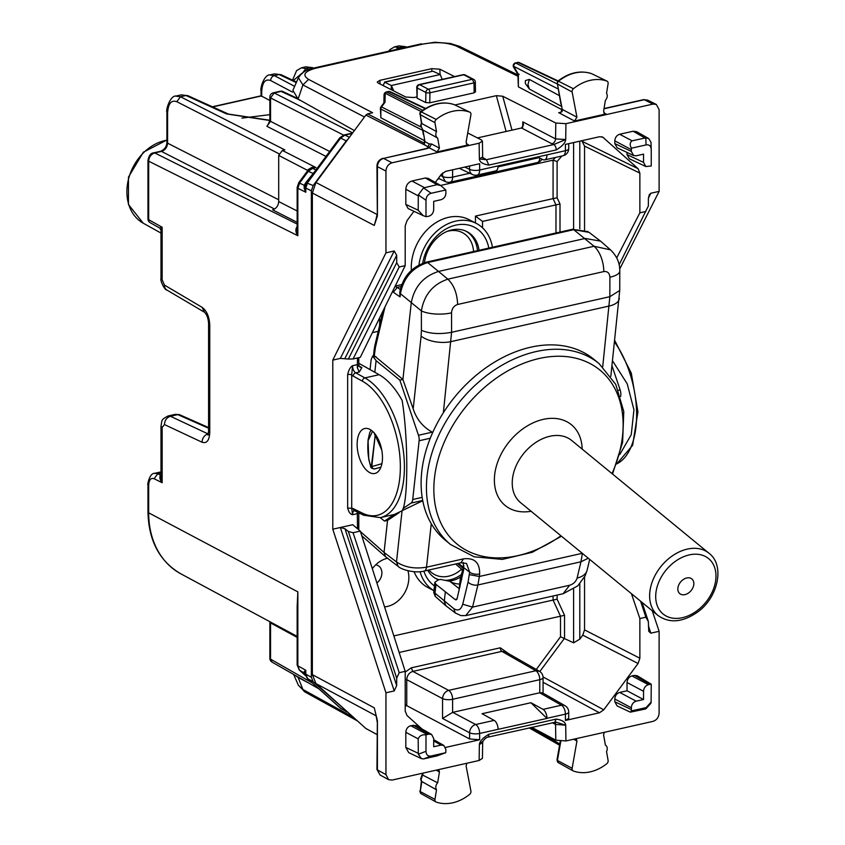 <?xml version="1.0" encoding="UTF-8"?>
<svg xmlns="http://www.w3.org/2000/svg" width="845" height="845" viewBox="0 0 845 845"><rect width="100%" height="100%" fill="white"/><g stroke="black" fill="none" stroke-linecap="round" stroke-linejoin="round"><path stroke-width="1.27" d="M269.861 114.656L241.923 118.11M269.861 100.492L261.063 95.823L212.37 106.776M181.21 94.872L187.865 95.665L181.221 94.872L175.94 96.055M294.641 86.359L274.382 75.627L269.703 74.962M308.224 69.723L305.879 68.54L310.675 67.452L305.879 66.818L313.601 68.086M394.361 46.908L399.041 47.573L405.632 46.697L399.02 45.862L405.568 47.394M274.393 73.906L281.089 74.719L274.477 73.885M302.214 73.483L305.879 68.54L301.38 67.832L296.584 70.631L292.571 80.127M175.665 96.129L180.481 96.752L186.016 95.506L226.587 113.927A4.394 3.391 -65.6 0 1 228.446 114.075L228.446 114.075A4.394 3.391 -65.6 0 1 228.509 114.107M166.909 142.372L166.909 112.406L167.585 113.209L167.585 143.175A4.394 1.5 0 0 1 166.909 142.372C166.655 146.681 164.543 149.649 160.561 151.287L161.479 151.424C165.166 150.178 167.204 147.421 167.585 143.175L278.702 199.779M147.97 160.36L148.678 161.194C149.016 156.927 151.044 154.17 154.762 152.934A4.394 2.271 -102.7 0 0 153.843 152.797L153.843 152.797A4.394 2.271 -102.7 0 0 153.801 152.808M307.971 170.363L308.129 169.581L312.069 167.342L311.456 168.271L315.988 167.585L282.367 150.452L278.702 155.395L278.702 201.575C278.332 205.831 276.294 208.588 272.586 209.824L297.155 222.341M282.367 150.452L284.807 149.903L180.481 96.752L176.816 101.706L278.977 153.748M348.14 139.002L346.239 140.883L340.641 138.084L307.559 182.763L305.795 188.034A4.394 1.5 0 0 1 305.119 187.389L305.795 192.237L305.795 188.034L311.361 190.822L313.157 185.562L346.239 140.883M311.361 190.822L311.361 677.278L313.157 681.735L348.14 712.536M297.155 229.745L297.852 235.723L297.852 188.277L305.795 192.237L304.168 188.414L304.211 185.287L298.729 182.742L297.155 187.463L297.852 188.277L299.626 182.995L308.267 171.324A4.394 0.539 36.5 0 0 307.379 171.07L311.668 168.208A4.394 2.271 77.3 0 1 312.587 168.345L315.988 167.585L312.069 167.342M162.155 427.475L160.983 426.123L160.983 477.129L162.155 482.727L162.155 427.475L164.448 424.57L202.103 442.252C206.771 443.688 209.328 440.467 209.761 432.566L209.761 325.124C209.328 316.769 206.771 310.833 202.103 307.326L164.448 285.092L162.155 279.758L162.155 227.252L160.983 230.146L159.758 228.065L150.22 222.721A4.394 3.443 -60.7 0 1 148.678 219.711L148.678 161.194L297.852 235.723C295.296 232.026 295.243 228.689 297.704 225.71M297.155 613.903L297.852 591.87L297.155 606.319L297.155 665.026L299.626 670.286L304.876 673.402M147.97 484.618L148.678 485.452L148.678 512.83L297.852 591.87L297.852 665.839L305.795 670.275L305.14 673.56A4.394 1.5 0 0 0 305.795 674.152L307.559 678.598L313.157 681.735M168.007 415.993L175.454 414.314L177.83 414.62A4.394 3.454 -66.1 0 1 179.679 414.768A4.394 3.454 -66.1 0 1 179.689 414.768L208.588 427.559M154.128 478.724L162.155 482.727C159.811 479.664 159.272 477.129 160.539 475.143L157.783 473.76L154.128 478.724C150.811 477.615 148.995 479.854 148.678 485.452M160.561 151.287L153.843 152.797C150.885 152.977 148.931 155.501 147.97 160.381L147.97 218.897A4.394 1.5 180 0 0 148.678 219.711L162.155 227.252L160.539 227.601M147.97 210.986L147.97 194.276M299.648 99.953L281.079 91.408A4.394 3.433 -64.8 0 1 282.99 91.577L295.93 97.682M297.155 637.373L270.548 622.934L270.453 622.015M318.882 688.844L272.079 662.131L270.548 659.132A4.394 1.5 180 0 1 269.861 658.329A4.394 4.394 0 0 0 272.122 662.163M329.656 151.466L270.548 121.353L270.548 97.904L274.213 92.95A4.394 2.271 -102.7 0 0 273.294 92.813A4.394 4.394 0 0 0 269.861 97.09L269.861 120.55A4.394 1.5 0 0 0 270.548 121.353L266.883 126.306L325.99 156.42M267.876 125.06L266.883 126.306M315.977 170.035L305.816 182.594L304.211 185.287L305.637 184.495L305.119 187.389L304.168 188.414M352.376 133.288L344.042 134.968L344.971 135.105L340.641 138.084L339.753 137.83L344.052 134.968M352.513 133.109L345.362 134.672M311.361 677.278L305.795 674.152L305.795 670.275L304.253 671.564L304.834 673.349M304.253 671.564L305.003 673.602M391.33 89.718L391.33 85.514L384.443 82.071L432.566 71.244M432.555 71.244L385.024 82.176L383.535 84.373L383.619 85.82M393.812 90.964L391.33 85.514L440.224 74.518L433.2 71.329M440.224 74.518L442.188 79.388M440.488 175.454L442.558 176.436L445.431 181.612A7.32 7.32 0 0 0 450.195 182.161L537.357 162.546A7.32 7.32 0 0 0 542.015 159.198M445.526 747.434L479.654 739.755L469.588 738.952L406.751 705.67L405.199 706.019M565.411 720.447L568.706 718.313L568.706 712.06A7.32 2.503 180 0 1 565.411 714.141L565.411 720.447L599.443 712.789L543.071 682.285M539.775 692.763L452.719 712.346L442.558 718.451L442.558 698.614C442.96 694.379 444.988 691.632 448.663 690.365L412.856 671.405C409.128 672.641 407.1 675.387 406.751 679.655L442.558 698.614A7.32 2.503 0 0 0 452.614 699.29L539.775 679.676A7.32 3.781 -102.7 0 0 535.825 670.75L539.342 671.215A7.32 7.32 0 0 1 543.071 677.584A7.32 2.503 0 0 1 539.775 679.676L539.775 692.763L542.522 692.858L565.02 705.702M379.637 325.336L379.637 317.826M378.222 331.325L372.381 332.634M420.049 571.695A44.627 35.025 117.5 0 0 433.96 590.644M414.082 571.716A44.627 35.025 117.5 0 0 427.971 587.571L433.95 590.687M482.527 221.411L555.978 204.891L553.074 198.628L475.439 216.098L482.527 221.411L482.527 227.801M475.439 216.098L475.439 222.964M492.455 247.268A44.627 35.025 117.5 0 0 476.369 223.439L469.123 219.679A44.627 35.025 117.5 0 0 430.908 226.302A44.627 35.025 117.5 0 0 411.272 267.664A44.627 35.025 117.5 0 0 411.346 270.389M476.369 223.439A44.627 35.025 117.5 0 0 418.94 264.929M358.787 357.678L358.787 365.082L360.002 367.163M357.509 357.974L357.298 367.649L359.283 372.043L361.861 367.607L360.076 367.216M579.797 141.178L579.797 228.784M573.607 142.573L573.607 229.037M612.509 360.783L627.201 383.799L633.951 409.772L631.257 434.689L619.755 454.568M579.797 583.832L579.797 639.158L582.765 635.144L584.55 629.884L584.55 577.029M573.607 589.166L573.607 642.813L579.797 639.158M423.884 571.135A40.338 31.666 117.5 0 0 434.478 585.902M357.509 528.748L357.298 511.246M358.787 512.873L358.787 529.836M358.787 363.297L379.141 374.694C387.623 379.563 395.291 388.151 402.135 400.467C408.325 438.301 408.325 501.761 402.135 510.75L394.298 514.478L380.261 517.636L384.486 521.09L394.224 514.489M488.811 248.092A40.338 31.666 117.5 0 0 471.943 226.133A40.338 31.666 117.5 0 0 422.711 263.228M396.706 262.658L396.675 255.274L394.224 250.986L385.954 252.856L332.782 360.107L340.345 358.396L348.362 359.051L396.706 262.658L399.21 266.978L405.199 265.636L405.199 225.932L406.994 220.672L413.944 211.292M332.782 360.107L332.782 529.202L352.756 524.713L360.287 531.104L353.062 532.73L348.362 531.484L344.982 528.748L340.345 527.502L394.224 690.925L385.954 692.784L332.782 529.202M357.509 513.591L352.545 514.711C350.337 514.341 348.71 512.112 347.654 508.035L347.654 374.578C348.71 370.025 350.337 367.068 352.545 365.705L357.509 364.586M568.706 143.671L568.706 148.625A7.32 2.503 180 0 1 565.411 150.716L565.411 144.41L599.443 136.753L602.696 137.08L638.07 168.673L639.866 173.13L584.55 146.111L584.55 229.882M584.55 146.111L581.751 140.735M631.426 593.676L639.866 618.54L639.866 658.234L638.07 663.494L582.765 635.144M460.472 577.135A33.018 25.92 -62.5 0 1 448.991 581.149M438.492 579.839A33.018 25.92 -62.5 0 1 436.031 578.677A33.018 25.92 -62.5 0 1 427.718 570.269M360.287 531.104L405.199 671.342L405.199 711.036L406.994 715.493L421.919 728.929M369.804 472.651A23.047 11.904 77.3 0 1 357.403 448.97A23.047 11.904 77.3 0 1 364.744 428.521A23.047 11.904 77.3 0 1 369.804 429.344A23.047 11.904 77.3 0 1 382.204 453.026A23.047 11.904 77.3 0 1 374.863 473.475A23.047 11.904 77.3 0 1 369.804 472.651M379.141 374.694L364.903 377.905L355.703 372.846A2.926 2.281 118.8 0 0 353.231 376.131A8.777 4.531 77.3 0 1 351.71 374.863L351.71 508.32A8.777 4.531 77.3 0 1 353.231 508.637A2.926 2.313 116.1 0 0 354.393 510.718A5.852 3.021 -102.7 0 0 352.545 514.711L351.71 508.32L347.654 508.035M347.654 374.578A2.926 1.003 0 0 1 351.71 374.863L352.545 365.705A5.852 3.021 77.3 0 0 355.703 372.846L359.283 372.043M479.052 250.289A33.018 25.92 117.5 0 0 466.482 231.393A33.018 25.92 117.5 0 0 464.993 230.738A33.018 25.92 117.5 0 0 424.465 262.637M348.362 359.051L353.062 358.967L360.287 357.34L405.199 265.636M298.549 77.476L298.391 77.814C304.39 68.635 311.942 68.973 314.139 67.97L314.139 67.97A7.32 3.781 77.3 0 1 314.139 67.97A7.32 3.781 77.3 0 1 315.713 68.213C304.295 71.339 301.929 75.068 308.594 79.398L372.624 112.734L367.607 113.864L365.885 115.057L315.935 182.478L312.354 193.009L312.354 674.648L374.261 707.835L377.366 720.521L376.944 769.383A2.926 1.003 180 0 0 377.409 769.932L377.409 721.788A2.926 1.003 180 0 1 376.944 721.239M380.06 775.002L377.409 769.932L385.954 774.59L385.954 692.784M385.954 252.856L385.954 171.049C386.313 166.792 388.351 164.046 392.059 162.8L479.126 143.206L482.421 141.136L481.217 139.805L467.718 132.992M377.409 214.799L377.409 166.655A2.926 1.003 180 0 1 376.944 166.116L377.366 216.024L374.261 225.425L376.764 216.531M353.062 358.967L399.21 266.978M619.131 264.749L648.347 206.022L648.39 198.628L649.213 194.825L650.84 193.241L659.111 191.382L659.111 109.575L656.301 104.431L652.995 104.083L565.939 123.676L555.809 123.021L502.722 96.235L496.342 95.665L454.959 104.97M659.111 191.382L619.712 269.006M639.866 618.54L645.855 617.188L648.347 621.508L648.749 631.321L650.84 633.18L659.111 631.31L652.234 610.766M659.111 631.31L659.111 713.117C658.751 717.373 656.713 720.12 652.995 721.366L565.939 740.959L555.809 740.178L531.706 727.302M616.713 257.905L639.866 212.824L645.855 211.472M639.866 173.13L639.866 212.824M428.193 178.369L425.373 177.989L437.108 184.696L440.889 185.615L445.759 189.988L445.917 193.114C445.621 196.526 443.995 198.723 441.027 199.716L433.696 201.363L433.696 209.613C433.4 213.024 431.774 215.221 428.806 216.214L425.986 216.679L423.113 215.612L418.201 210.225L418.317 194.889L423.525 187.875L437.108 184.696M424.306 187.579L411.927 181.02L425.373 177.989M411.927 181.02C408.209 182.256 406.17 185.013 405.811 189.269L418.201 195.829M418.201 210.225L405.811 204.395L405.811 189.269M405.811 204.395L408.124 208.546L423.113 215.612M646.045 144.917L645.802 137.851L632.081 140.819C629.779 142.583 629.578 145.044 631.468 148.192L646.045 144.917C649.287 144.432 651.02 145.995 651.241 149.597L651.241 165.979L645.855 166.549L643.541 162.388L643.541 154.139L636.201 155.797L633.634 155.543L631.321 151.392L631.321 149.607L614.811 140.862C615.097 137.45 616.723 135.253 619.691 134.26L633.137 131.239L636.676 131.704M645.876 166.56L629.367 158.775L627.032 154.603L627.032 152.438M645.802 137.851L648.759 138.601L650.999 142.309L651.241 149.597L650.999 142.309M631.468 148.192L631.321 149.607M617.114 147.759L614.811 143.608L614.811 140.862M645.855 617.188L640.584 601.186M648.347 621.508L642.052 602.39M385.954 774.59L388.605 779.66L392.059 780.083L479.126 760.489L482.421 758.387L482.664 742.533M353.062 532.73L399.21 672.694L396.706 678.144L396.675 685.538L394.224 690.925M396.706 678.144L348.362 531.484M399.21 672.694L405.199 671.342M445.759 752.694L431.193 755.969L423.525 758.926L437.108 755.884L445.759 752.694L445.917 749.494L443.847 745.47L441.027 745.089L433.696 740.907M423.525 758.926L421.433 758.63L418.317 754.247L418.201 738.868C419.542 735.72 422.141 734.4 425.986 734.907L428.806 734.094L431.626 734.474L433.696 738.498L433.696 746.748L441.027 745.089M421.433 758.63L408.737 752.641L405.811 747.434L405.811 732.309C406.107 728.908 407.734 726.7 410.702 725.707L415.972 725.538M648.421 684.672L650.016 684.313L634.363 675.377L631.912 675.926C628.944 676.919 627.317 679.116 627.032 682.528L643.541 691.273C643.827 687.862 645.453 685.665 648.421 684.672L631.912 675.926M627.032 690.777L643.541 699.523L636.201 701.17L619.691 692.425L627.032 690.777L627.032 682.528M643.541 699.523L643.541 691.273M619.691 692.425C616.723 693.418 615.097 695.615 614.811 699.026L631.321 707.772C631.606 704.36 633.232 702.163 636.201 701.17M631.468 710.898L646.045 707.624L645.802 708.902L630.328 712.155L631.468 710.898L631.321 707.772M631.321 709.557L614.811 701.772L614.811 699.026M614.811 701.772L617.114 705.924M645.802 708.902L650.861 703.357L651.104 702.121L651.241 684.218L650.016 684.313M637.183 675.757L634.363 675.377M637.204 675.768L651.241 684.218M376.944 734.527L365.885 728.506L315.935 683.563L376.247 715.895M312.354 674.648L315.935 683.563M375.951 219.615L374.261 225.425L312.354 193.009M377.366 216.024L376.902 215.274L375.909 219.732M375.803 714.152L376.902 720.162M354.382 130.584L298.105 99.087L292.898 90.32L298.401 77.772L302.911 84.933L364.459 116.98M424.391 140.597L380.863 117.761L380.408 108.498A2.926 1.003 180 0 0 380.863 109.037L422.648 130.32M385.954 171.049L377.409 166.655C377.768 162.398 379.796 159.642 383.514 158.406L425.69 148.678A2.926 1.51 77.3 0 1 426.324 148.773L429.239 147.833L424.179 144.463L424.919 141.611L422.954 130.024L437.657 138.041L439.442 148.139L437.045 151.952L468.51 144.865L467.211 144.738L466.113 142.097L470.908 114.804A2.926 2.292 117.5 0 0 469.82 112.174A2.926 2.292 117.5 0 0 469.64 112.1A43.887 34.455 117.5 0 0 436.242 119.42A2.926 2.292 117.5 0 0 434.943 122.683L436.516 131.556A5.302 4.162 117.5 0 0 435.809 134.408A5.302 4.162 117.5 0 0 437.657 138.041M561.798 109.618L518.355 86.813L517.9 74.476M529.35 89.021L527.967 84.521L529.35 79.409L525.432 80.571L525.284 82.134L525.432 83.634L529.35 89.021L561.323 106.29M529.35 79.409L559.284 95.58M519.221 74.328L518.355 74.212L518.355 86.813M416.596 96.953L413.902 97.555L405.801 97.027L378.19 83.074L377.229 82.039L379.849 80.349L380.092 84.035M454.557 76.61L439.865 69.195L431.763 68.667L379.849 80.349M417.071 98.189L416.743 87.415A2.926 0.972 -179.1 0 0 417.229 87.954L417.071 98.189L425.711 102.551L425.869 92.454A2.926 0.972 0.9 0 0 429.925 92.792L474.003 82.863A2.926 1.025 -0.9 0 0 475.323 81.986A2.926 2.926 0 0 0 473.749 79.43A2.926 2.292 117.5 0 0 472.397 79.282L474.003 82.863L474.161 92.823L429.767 102.815L425.711 102.551M474.996 91.461L474.161 92.823M445.759 189.988L431.193 193.262C427.94 194.244 426.207 196.589 425.986 200.286L425.986 216.679M308.383 682.855L298.105 677.415L302.911 689.488A7.32 5.767 118.9 0 0 305.108 692.055L298.412 685.316L302.911 689.488L353.506 717.373M425.986 734.907L425.986 751.289L418.328 754.247M431.193 755.969C427.94 756.455 426.207 754.891 425.986 751.289M646.045 707.624L651.104 702.121M298.105 677.415L294.546 674.954M428.288 147.79L428.278 146.808L427.2 148.255M421.063 111.519L385.225 93.256A2.926 1.954 -178.7 0 0 384.063 94.767L383.883 102.847M383.968 102.731L385.014 102.266L381.57 106.924L380.989 106.755A2.926 2.926 0 0 0 380.408 108.498M416.743 87.415A2.926 2.926 0 0 1 419.036 84.595L419.669 84.711A2.926 2.292 117.5 0 0 417.229 87.954L425.869 92.454A2.926 2.292 117.5 0 1 428.32 89.2A2.926 1.51 77.3 0 1 429.925 92.792L429.767 102.815M463.113 74.677A2.926 1.51 77.3 0 1 463.757 74.782A2.926 2.292 -62.5 0 1 465.099 74.941A2.926 2.926 0 0 0 463.102 74.687L419.025 84.606M384.063 94.767A2.926 2.926 0 0 1 386.345 91.978L422.722 110.294M386.345 91.978L388.362 91.524A2.926 1.51 77.3 0 1 388.975 91.619L425.172 108.688M515.439 62.931L557.056 83.866M558.112 80.93L519.4 62.667A2.926 2.292 115.2 0 0 518.122 62.551L516.105 63.005A2.926 2.345 117 0 0 513.665 66.311A2.926 1.405 149.3 0 0 513.623 67.262A2.926 2.926 0 0 1 515.513 62.91L517.51 62.467A2.926 1.51 77.3 0 1 518.122 62.551L557.742 81.236M537.357 156.916L543.029 159.684A7.32 3.781 77.3 0 0 544.56 159.916A7.32 3.781 77.3 0 0 546.979 154.867L498.085 165.873A7.32 3.781 77.3 0 1 495.677 170.922L477.235 175.063A7.32 3.781 77.3 0 0 479.654 170.025A7.32 2.503 180 0 1 469.588 169.338A7.32 5.714 115.2 0 0 472.461 174.524M452.719 712.346L475.703 724.524A7.32 3.781 -102.7 0 1 479.654 733.449A7.32 2.503 180 0 1 469.588 732.773A7.32 5.63 -62.1 0 1 475.703 724.524L494.135 720.373L482.041 713.719L530.924 702.723L546.979 718.419L479.654 733.449L479.654 739.755M546.979 718.419L546.979 718.292A7.32 3.781 77.3 0 0 543.029 709.367L530.924 702.723M494.135 720.373A7.32 3.781 77.3 0 1 498.085 729.298M539.67 692.784L561.46 705.216A7.32 5.767 -60.3 0 1 564.978 705.681M551.891 143.777L553.813 144.537A4.394 2.271 77.3 0 1 556.221 149.924L488.843 165.081L486.424 159.705L553.813 144.537L565.696 139.541L555.556 138.897A4.394 3.443 -62.5 0 1 551.891 143.777L521.534 127.996L477.467 137.915M555.809 740.178L555.556 724.418L565.696 725.2L565.939 740.959M482.664 742.491L483.076 741.044L479.368 744.625L482.664 742.449M482.421 141.126L482.664 156.885L479.368 158.966L479.126 143.206M521.534 127.996L523.477 124.975L522.791 121.86L522.706 127.289M482.738 157.561L486.424 159.705L479.368 158.966C479.643 162.092 482.801 164.131 488.843 165.081M498.085 165.873L479.654 170.025L479.654 163.719L445.621 171.377L441.301 174.355L435.312 182.435M555.82 722.084L565.696 725.2C565.421 722.074 562.263 720.035 556.221 719.084L554.774 722.105A4.394 3.443 117.5 0 1 555.556 724.418L552.229 722.686M599.443 712.789L603.763 709.811L638.07 663.494M479.126 760.489L479.368 744.625C479.643 741.382 482.801 737.917 488.843 734.252A4.394 2.271 77.3 0 1 487.385 737.273L555.915 722.105M603.605 111.202L604.703 113.79L606.002 113.927L574.537 121.004L576.934 117.159L572.139 92.02A2.926 2.292 117.5 0 1 573.417 88.746A43.887 34.455 117.5 0 1 606.805 81.035A2.926 2.292 117.5 0 1 607.006 81.12A2.926 2.292 117.5 0 1 608.104 83.718L606.541 93.288A5.302 4.162 117.5 0 1 607.249 95.834A5.302 4.162 117.5 0 1 605.39 100.301L603.605 111.202M437.045 151.952L429.239 147.833L431.647 144.03L429.175 143.935L424.919 141.611L423.852 135.147M558.492 762.729A2.45 1.922 -62.5 0 1 557.425 760.468L572.139 768.316A2.926 2.292 117.5 0 0 573.142 770.904A2.926 2.292 117.5 0 0 573.417 771.02A43.887 34.455 117.5 0 0 606.805 763.7A2.926 2.292 117.5 0 0 608.104 760.437L606.541 751.575A5.302 4.162 117.5 0 0 607.249 748.712A5.302 4.162 117.5 0 0 605.39 745.079L603.605 734.981L604.312 732.319M572.139 768.316L576.934 741.023L576.237 738.636M436.252 770.144L439.442 771.929L437.657 782.819A5.302 4.162 117.5 0 0 435.809 787.297A5.302 4.162 117.5 0 0 436.516 789.832L434.943 799.402A2.926 2.292 117.5 0 0 435.957 801.947A2.926 2.292 117.5 0 0 436.242 802.085A43.887 34.455 117.5 0 0 469.64 794.374A2.926 2.292 117.5 0 0 470.908 791.1L466.113 765.961L466.82 763.257M439.442 771.929L438.735 769.584M421.338 781.488L420.24 791.543A2.45 1.922 117.5 0 0 421.317 793.782M423.535 775.52L437.657 782.819M421.38 781.276L436.516 789.832M573.142 770.904L558.27 762.634L556.982 759.951L557.425 760.468L560.795 741.318M591.849 73.79A2.45 1.922 117.5 0 0 591.521 73.631L606.805 81.035M591.268 73.547L591.394 73.578C580.156 70.082 568.96 72.596 557.837 81.152L558.492 81.247A2.45 1.922 117.5 0 0 557.425 83.993L572.139 92.02M560.911 104.072L557.425 83.993L562.221 109.406C562.865 111.403 561.693 112.491 558.714 112.66L574.537 121.004M607.006 81.12L591.521 73.631A43.412 34.075 117.5 0 0 558.492 81.247L573.417 88.746M560.246 112.417L558.714 112.66M421.37 123.127L421.095 126.38L420.641 125.852L421.391 123.032L420.24 114.656A2.45 1.922 -62.5 0 1 421.317 111.931A43.412 34.075 -62.5 0 1 454.346 104.685L469.64 112.1M434.943 122.683L420.24 114.656L421.803 123.528L436.516 131.556M422.88 129.982L421.095 126.38M419.785 114.138L420.007 112.649L421.317 111.931L436.242 119.42M420.662 111.836C431.848 103.396 443.044 100.999 454.24 104.643L469.82 112.174M367.607 113.864L424.243 143.143L424.454 141.009M424.454 142.794L424.179 144.463M536.279 669.462L560.52 636.75L573.607 642.813M505.384 651.833L501.867 651.368A2.926 1.51 77.3 0 1 500.293 647.798L411.283 667.835L412.856 671.405L501.867 651.368L535.825 670.75L448.663 690.365A7.32 3.781 -102.7 0 1 452.614 699.29L452.614 712.377M405.199 704.656L406.751 705.67L406.751 679.655L405.199 679.264M539.839 671.511L564.544 638.165L564.544 615.287L399.157 652.467M393.854 635.905L553.084 600.066L553.084 595.978M564.544 615.287L557.109 599.2L553.084 600.066M437.784 179.098L439.347 178.749M440.594 185.446L553.074 160.138L557.109 161.543L561.851 156.029M555.978 232.977L555.978 204.891L560.003 204.015L560.003 232.069M553.074 198.628L553.084 160.138M560.003 204.015L557.109 197.762L553.084 198.628M434.943 799.402L420.24 791.543L421.803 781.974L421.095 779.439L423.26 773.059M407.924 570.734A25.635 20.122 -62.5 0 1 408.853 577.536A25.635 20.122 -62.5 0 1 384.549 606.868M372.318 568.696A25.635 20.122 -62.5 0 1 382.436 560.055A25.635 20.122 -62.5 0 1 387.528 558.249M376.891 582.955A10.541 8.281 117.5 0 0 381.887 572.91A10.541 8.281 117.5 0 0 377.778 565.453A10.541 8.281 117.5 0 0 375.708 564.84M620.663 396.516L620.79 395.365A7.32 3.781 -102.7 0 0 620.124 389.883L618.445 390.263M611.97 365.748L620.124 389.883M602.717 366.814L609.847 296.69L451.589 332.296L443.361 412.73M619.776 270.833A21.949 7.468 -179.8 0 1 619.786 270.991A21.949 7.468 -179.8 0 1 609.9 277.213C609.551 273.041 607.523 271.161 603.805 271.583A21.949 11.334 -102.7 0 0 594.046 246.265L447.871 279.156L438.513 271.446C423.503 276.304 414.43 286.687 411.283 302.573L402.907 379.458L413.184 408.864C416.638 419.352 422.996 427.116 432.27 432.154L432.767 432.365M430.274 438.238L419.131 440.752A7.32 3.781 -102.7 0 0 418.465 435.27L399.843 380.144L376.088 360.635L374.821 372.275M403.023 508.532L411.071 503.081A7.32 3.781 -102.7 0 0 412.719 499.511L419.131 440.752M588.3 558.249L580.959 561.777L582.395 553.274M374.8 351.013L374.145 349.745L374.853 345.605L375.412 347.401L374.293 355.745L402.907 379.458L399.843 380.144M376.088 360.635L372.666 356.009L371.135 359.706L370.057 369.614M399.062 512.714L387.538 520.404L384.486 521.09M402.199 510.623L422.764 500.736M380.915 467.169L374.694 468.912M582.279 553.306L479.368 576.47L477.911 584.972L580.959 561.777L577.114 578.043A21.949 12.981 13.3 0 0 587.138 570.143L589.683 559.39M619.776 270.991C619.871 262.943 616.776 255.898 610.491 249.856L600.552 241.131L585.184 238.448L438.513 271.446L427.654 262.563C412.613 267.4 403.54 277.773 400.414 293.68L421.359 310.875A21.949 7.542 -0.2 0 0 451.536 312.851C451.885 308.52 453.913 305.732 457.631 304.475C457.198 293.532 453.945 285.092 447.871 279.156C432.999 284.163 424.169 294.736 421.359 310.875L421.412 330.321C429.851 333.796 439.918 334.451 451.589 332.296L451.536 312.851M455.413 613.026L460.895 615.604L465.933 615.593L563.108 593.729L569.625 585.258L472.545 607.111L465.711 615.635M375.676 434.869A2.926 0.908 155.9 0 0 375.201 435.312L371.399 466.134A2.926 2.82 -108.5 0 0 374.905 468.88A2.926 2.82 -108.5 0 1 371.409 466.134L371.789 466.577A2.926 2.503 74.2 0 0 374.916 468.869L374.831 468.89C371.948 468.7 370.532 467.781 370.596 466.144L370.501 465.194C368.145 458.402 367.343 450.237 368.082 440.699L372.518 431.256M375.264 434.298L374.81 434.816L374.06 432.545M374.81 434.816L374.821 434.879A2.926 1.278 -9.7 0 1 375.296 434.341M463.271 562.516L463.609 570.069L457.071 598.767L455.265 599.633L435.967 584.37L435.006 593.179L433.749 592.514L434.869 582.311L438.175 579.913L440.446 579.406L449.772 581.286A32.828 23.428 129.4 0 0 452.888 582.807A32.828 23.428 129.4 0 0 459.712 584.022M374.293 355.745L372.74 355.998M449.772 581.286L459.205 588.669M600.552 241.131L589.071 232.364L573.723 229.682L594.046 246.265L610.491 249.856M426.26 262.161A4.394 2.271 77.3 0 1 426.313 262.151C411.568 266.851 402.716 276.938 399.759 292.412L400.065 296.891L400.414 293.68A4.394 2.081 -173.8 0 1 399.759 292.412A4.394 2.081 -173.8 0 1 399.769 292.37M456.173 599.897L455.265 599.633L456.891 599.263M387.538 520.404L384.053 552.44L385.415 556.623L398.206 566.404M434.869 582.321L435.967 584.37M445.304 592.028L444.29 601.376L445.854 605.728M463.863 567.745L469.64 572.16L468.088 582.089L462.722 604.228C460.99 609.889 457.99 611.336 453.702 608.569L435.006 593.179L435.259 596.401L445.632 605.538M469.366 574.642L479.368 576.47L479.643 573.977C479.823 562.548 474.415 557.52 463.409 558.883L426.524 567.185C414.863 569.118 404.85 567.375 396.495 561.946L398.101 566.33C400.541 569.276 414.536 573.66 424.169 571.072A7.32 3.781 -102.7 0 0 426.524 567.185L431.267 523.699M612.54 474.045L622.617 442.294L623.779 411.515L615.773 384.422L599.126 363.635L593.813 359.262A117.043 83.528 129.4 0 0 482.453 370.311A117.043 83.528 129.4 0 0 445.252 540.166L450.565 544.529L474.193 556.813L502.331 559.401L532.297 552.281L561.481 536.226M693.787 584.508A9.506 6.792 129.4 0 0 691.875 578.952A9.506 6.792 129.4 0 0 683.468 579.395A9.506 6.792 129.4 0 0 677.891 588.088A9.506 6.792 129.4 0 0 679.803 593.644A9.506 6.792 129.4 0 0 688.21 593.201A9.506 6.792 129.4 0 0 693.787 584.508M160.983 473.042L157.783 473.76L154.572 473.348M166.909 140.006L143.323 152.216L128.461 177.123L128.44 204.49L143.196 223.175A45.408 35.638 -62.5 0 1 128.958 177.471A45.408 35.638 -62.5 0 1 166.909 140.196M296.278 82.609L279.177 74.54L274.382 75.627A4.394 3.549 117.9 0 0 270.675 80.55L292.486 92.105M270.675 80.55C265.214 78.585 262.214 82.409 261.696 91.999L261.696 96.425M269.861 120.508L226.587 113.927M274.509 73.874L269.967 74.899C264.717 74.265 259.89 87.447 261.052 91.228L261.696 91.999M312.608 68.339L310.675 67.452L312.534 67.611M400.752 48.471L399.041 47.573A4.394 3.549 -62.1 0 0 396.305 49.475M160.983 471.901L154.73 473.306C149.28 472.83 147.041 486.414 147.97 484.639L147.97 512.017L148.678 512.83A87.722 68.867 117.5 0 0 180.83 573.818L297.155 636.38M301.866 73.314L293.373 80.507M167.585 113.209C168.123 103.618 171.197 99.773 176.816 101.706M297.155 224.073L154.762 152.934L161.479 151.424L274.541 209.021M278.702 201.575L297.155 210.986M278.702 155.395L307.833 170.51M315.924 170.003L312.587 168.345L308.267 171.324L313.442 173.563M297.155 665.026L299.32 670.064L305.415 675.493M305.129 674.078L307.253 678.387L340.641 708.385L346.239 711.522M340.102 707.899L347.063 712.103M313.157 185.562L305.816 182.594M349.397 137.312L344.971 135.105L352.249 133.468M164.448 424.57C164.733 420.282 166.729 417.514 170.458 416.279L168.123 415.962C160.455 420.007 162.24 420.303 160.983 426.123L160.983 426.081M202.103 442.252A7.32 5.862 -64.9 0 1 208.113 433.95L170.458 416.279L177.83 414.62L208.588 428.225M209.761 432.566L208.588 431.203L208.588 323.762A7.32 2.503 0 0 0 209.761 325.124M208.599 323.709A7.32 2.503 0 0 0 208.588 323.762C208.324 318.586 206.972 314.762 204.532 312.27L166.877 290.036A7.32 5.683 -59.4 0 1 164.448 285.092M202.103 307.326L204.532 312.27M162.155 279.758L160.983 278.396L160.983 230.146M300.609 100.492L299.32 100.006M312.396 683.013L270.548 659.132L270.548 622.934A4.394 1.5 0 0 1 269.861 622.131L269.851 621.698M269.861 97.09A4.394 1.5 0 0 0 270.548 97.904L343.556 135.094M352.65 132.908L274.213 92.95L281.079 91.408A4.394 2.271 77.3 0 0 280.149 91.271L273.294 92.813M261.158 96.013L212.676 106.924M469.588 165.979L469.588 169.338L464.761 167.067M442.558 172.993L442.558 176.436A7.32 2.503 0 0 0 452.614 177.112L452.614 169.803M450.195 182.161A7.32 3.781 77.3 0 0 452.614 177.112L469.757 173.246M498.043 166.887L538.93 157.688M539.765 158.089A7.32 3.781 77.3 0 1 537.357 162.546M442.558 718.451L469.588 732.773L469.588 738.952M357.298 367.649L358.787 365.082M614.547 342.077A73.156 37.782 77.3 0 1 636.612 412.804A73.156 37.782 77.3 0 1 616.702 463.905M353.231 376.131L362.431 381.19A2.926 2.281 118.8 0 1 364.903 377.905A73.156 37.782 77.3 0 1 403.635 453.332A73.156 37.782 77.3 0 1 380.261 517.636L363.593 515.228A2.926 2.313 116.1 0 1 362.431 513.147L353.231 508.637M638.07 168.673L582.765 141.654M639.866 658.234L584.55 629.884M362.431 381.19A70.23 36.272 77.3 0 1 400.361 466.884A70.23 36.272 77.3 0 1 362.431 513.147M394.224 250.986L340.345 358.396M377.366 720.521L377.409 721.788M396.675 255.274L344.982 358.333M426.324 148.773L383.514 158.406L392.059 162.8M604.006 108.794L644.228 99.731L652.995 104.083M604.038 108.54L643.594 99.636A2.926 1.51 77.3 0 1 644.228 99.731L647.513 100.08L656.28 104.421M650.84 193.241L648.411 198.068M643.541 162.388L627.032 154.603M644.883 137.936L633.137 131.239M632.081 140.819L619.691 134.26M631.321 151.392L614.811 143.608M650.84 633.18L648.379 625.712M396.675 685.538L344.982 528.748M428.806 734.094L413.142 725.158M427.211 734.453L410.702 725.707M418.201 738.868L405.811 732.309M418.201 753.275L405.811 747.434M460.842 574.927A32.966 25.878 -62.5 0 1 445.114 580.388M439.168 579.691A32.966 25.878 -62.5 0 1 435.238 578.212M477.509 250.627A32.966 25.878 117.5 0 0 465.637 231.002M315.935 182.478L376.944 214.419M517.9 74.941L459.733 46.443A7.32 5.714 116.1 0 0 456.48 46.126L517.9 76.208M456.48 46.126C447.163 42.387 436.041 41.69 423.091 44.046L434.869 42.25L450.311 43.465L459.733 46.443M315.713 68.213L423.091 44.046M308.594 79.398L302.911 84.933L298.105 99.087M420.747 126.877L381.57 106.924A2.926 2.345 -63 0 0 380.863 109.037L380.863 117.761M518.355 74.212L513.665 66.311L558.017 88.905M431.763 68.667L431.848 71.402M439.865 69.195L440.044 74.434M431.193 193.262L423.525 187.875M425.986 200.286L418.328 194.889M530.977 727.471L559.791 743.917M461.423 569.319A30.04 23.586 -62.5 0 1 460.578 570.048A30.04 23.586 -62.5 0 1 428.933 570.005M447.079 231.424A30.04 23.586 -62.5 0 1 460.578 231.794A30.04 23.586 -62.5 0 1 473.57 251.514M365.885 115.057L428.278 146.808L429.175 143.935M365.885 728.506L376.944 734.463M425.626 108.413L390.253 91.735A2.926 2.292 115.2 0 0 388.975 91.619L386.957 92.073A2.926 2.345 117 0 0 385.225 93.256L385.014 102.266M419.669 84.711L463.757 74.782L472.397 79.282L428.32 89.2L419.669 84.711M546.979 154.867L565.411 150.716A7.32 3.781 77.3 0 1 563.002 155.765A7.32 7.32 0 0 0 568.706 148.625M543.029 709.367L561.46 705.216A7.32 3.781 -102.7 0 1 565.411 714.141L546.979 718.292M511.996 130.141L502.722 96.235M506.123 131.461L496.342 95.665M485.125 158.797A4.394 3.443 -62.5 0 1 483.298 158.659M555.809 123.021L555.556 138.897L522.791 121.86M556.221 149.924C562.263 146.248 565.421 142.784 565.696 139.541L565.939 123.676M488.843 734.252L556.221 719.084M603.805 112.86L606.002 113.927M431.647 144.03L439.442 148.139M573.692 739.206L576.934 741.023M561.355 104.6L562.221 109.406L576.934 117.159M466.303 143.798L468.51 144.865M603.763 137.798L601.46 136.689M361.861 367.607L358.956 365.959M603.763 709.811L543.039 676.94M411.283 667.835L405.199 672.05M508.69 653.713L500.293 647.798M553.074 600.066L560.499 616.163L560.52 636.75M557.109 599.2L557.109 595.07M555.345 157.487L553.074 160.138M557.109 197.762L557.109 161.543M422.701 773.186L420.641 778.9L421.095 779.439M421.412 330.321L421.106 336.13A21.949 10.383 -173.8 0 0 451.114 341.591L609.351 305.985A21.949 10.383 6.2 0 0 619.29 298.602A21.949 10.383 6.2 0 0 619.311 298.37M421.106 336.13L413.184 408.864M432.27 432.154L418.465 435.27M422.173 497.378L412.719 499.511M422.711 500.462L411.071 503.081M619.786 271.002L619.734 290.479L609.847 296.69L609.9 277.213M603.805 271.583L457.631 304.475M375.93 356.527L373.965 356.97M577.114 578.043C575.92 581.666 573.417 584.075 569.625 585.258M370.596 466.144L368.769 459.363L368.082 440.699M381.898 463.704L371.789 466.577L375.201 435.312L381.739 449.973M371.399 466.134L370.501 465.194M392.418 291.726L393.337 292.222L397.245 287.427L400.234 289.497M395.006 286.455L397.245 287.427L400.995 286.582M373.49 355.829L374.155 349.714M375.412 347.401L384.982 306.904M457.536 563.562L462.859 568.104M463.208 567.259L458.455 563.361M427.654 262.563L573.723 229.682A4.394 2.271 77.3 0 0 572.382 229.28L426.313 262.151A4.394 2.271 77.3 0 1 427.654 262.563M393.337 292.222L400.065 296.891M459.923 587.011L460.81 578.804A35.163 25.096 -50.6 0 1 463.884 567.523M458.962 590.972L460.377 577.959A2.926 1.384 6.2 0 0 460.81 578.804L461.719 579.575M402.072 510.803L396.495 561.946L384.053 552.44L360.445 531.611M468.088 582.089A7.32 4.299 -166.4 0 0 477.911 584.972L472.545 607.111L462.722 604.228M479.643 573.977A7.32 3.464 -173.8 0 1 469.64 572.16L466.535 563.467L461.053 562.77L424.169 571.072A7.32 3.781 -102.7 0 1 424.095 571.093M445.885 605.759L455.297 612.942L453.702 608.569M463.409 558.883L461.053 562.77M708.997 553.253A40.233 28.709 129.4 0 0 670.719 557.045A40.233 28.709 129.4 0 0 657.928 615.435C669.346 623.547 682.528 622.459 697.452 612.171C718.461 597.32 724.947 565.009 708.997 553.253L571.6 440.414A40.233 28.709 129.4 0 0 533.322 444.206A40.233 28.709 129.4 0 0 520.531 502.595L657.928 615.435M582.173 449.096A52.221 37.264 129.4 0 0 521.735 429.682A52.221 37.264 129.4 0 0 494.642 484.872A52.221 37.264 129.4 0 0 531.104 511.278M612.012 473.612A112.575 80.349 129.4 0 0 598.799 369.17A112.575 80.349 129.4 0 0 492.836 380.694A112.575 80.349 129.4 0 0 440.182 521.523A112.575 80.349 129.4 0 0 560.953 535.793M599.126 363.635A117.043 83.528 129.4 0 0 487.776 374.673A117.043 83.528 129.4 0 0 450.565 544.529M697.188 610.618A35.849 25.582 129.4 0 0 713.761 565.337A35.849 25.582 129.4 0 0 674.49 561.978A35.849 25.582 129.4 0 0 657.917 607.259A35.849 25.582 129.4 0 0 697.188 610.618M269.861 120.265L228.446 114.075L187.865 95.665M388.689 51.186L390.041 49.496L394.636 46.845L399.051 45.852M147.97 512.017C148.646 540.789 159.589 561.386 180.83 573.818M301.338 67.843L305.869 66.818M166.909 112.406C165.599 109.565 170.542 95.21 175.982 96.055M406.614 47.151L405.632 46.697M298.729 182.742L307.379 171.07M297.155 229.766L297.155 187.463M305.436 675.567L299.32 670.064M307.253 678.387L341.464 708.976M209.528 434.15L207.923 435.069L208.599 431.214M166.877 290.036C164.68 290.279 159.885 280.371 160.983 278.406M175.443 414.314L179.679 414.768M147.97 218.897A4.394 4.394 0 0 0 150.252 222.742M143.196 223.175L160.983 233.072M296.542 82.007L281.089 74.719M269.861 658.329L269.861 622.131M283.033 91.598A4.394 4.394 0 0 0 280.149 91.271M269.872 120.55L267.802 125.123M339.753 137.83L306.661 182.509L305.161 186.153M261.052 95.834L261.052 91.218M543.071 693.175L543.071 677.584M354.478 510.676L363.593 515.228M614.727 340.472L631.299 373.131L637.922 411.842L632.641 445.294L616.681 463.968M428.214 178.379L440.889 185.615M648.759 138.601L636.697 131.714M633.655 155.554L617.146 147.78M380.049 774.992L388.594 779.65M443.868 745.48L433.696 739.671M431.647 734.485L415.993 725.549M617.146 705.945L630.328 712.155M376.944 214.26L376.912 215.274M376.944 166.116C377.187 162.145 379.173 159.547 382.891 158.311M314.139 67.97L421.518 43.803M475.481 91.989L475.323 81.986M643.594 99.636L647.513 100.08M305.108 692.055L357.414 720.891M380.07 775.002L376.944 769.383M298.422 685.337L293.637 674.447M383.989 102.699L380.989 106.755M513.623 67.262L517.911 74.487M465.099 74.941L473.749 79.43M529.181 727.872L559.57 745.205M390.253 91.735A2.926 2.926 0 0 0 388.341 91.535M519.4 62.667A2.926 2.926 0 0 0 517.51 62.467M544.56 159.916L563.002 155.765M459.268 168.303L472.513 174.545M472.439 174.514A7.32 7.32 0 0 0 477.235 175.063M568.706 712.06A7.32 7.32 0 0 0 564.946 705.659M482.664 156.916L483.108 158.575M487.385 737.273C486.033 737.696 484.597 738.952 483.076 741.044M428.193 147.928L425.69 148.678M419.785 791.015L421.085 793.677L435.957 801.947M556.982 759.951L560.256 741.287M556.982 83.486L557.837 81.152M561.756 108.815C561.397 111.656 560.869 112.86 560.182 112.438M423.398 134.619L422.542 129.76M438.386 178.295L445.473 181.633M539.385 671.236L505.394 651.833M420.641 778.9L421.465 781.688M420.641 125.852L422.933 130.014M610.829 376.247L619.723 290.469M587.043 570.491L585.131 575.846L577.779 585.86L563.288 593.676M367.997 440.277L369.793 432.418L371.113 430.147M462.099 570.185L460.895 568.548M395.196 286.075L401.681 284.607M374.853 345.605L383.07 310.812M455.561 564.006L462.268 569.71M587.972 231.604L572.382 229.28M460.377 577.959L463.916 565.643M385.394 556.601L361.776 535.772M433.749 592.514L435.259 596.401"/></g></svg>
